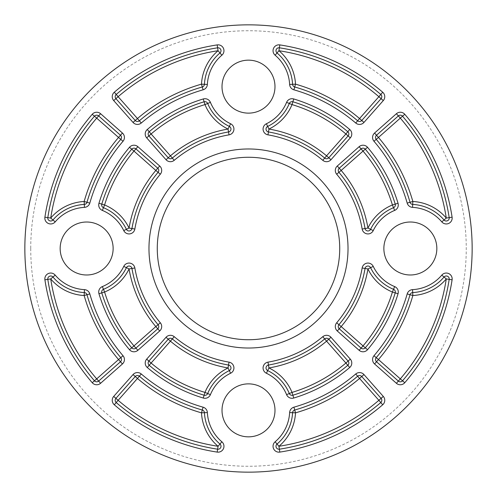 <?xml version="1.0" encoding="UTF-8"?>
<svg xmlns="http://www.w3.org/2000/svg" width="497" height="497" viewBox="0 0 497 497"><rect width="100%" height="100%" fill="white"/><g stroke="black" fill="none" stroke-linecap="round" stroke-linejoin="round"><path stroke-width="0.37" stroke-dasharray="2.48 1.86" d="M376.223 357.641A2.945 2.945 0 0 0 376.515 361.754L398.358 381.081A2.945 2.945 0 0 0 402.539 380.795A203.049 203.049 0 0 0 449.189 279.376A2.945 2.945 0 0 0 444.032 277.028A44.14 44.14 0 0 1 412.696 292.578A2.945 2.945 0 0 0 410.025 294.709M365.046 268.461A118.243 118.243 0 0 1 338.935 324.678A2.945 2.945 0 0 0 339.234 328.778L361.083 348.105A2.945 2.945 0 0 0 365.27 347.807A153.287 153.287 0 0 0 395.221 292.882A2.945 2.945 0 0 0 393.531 289.31A44.14 44.14 0 0 1 370.594 267.678A2.945 2.945 0 0 0 365.046 268.461A2.945 2.945 0 0 1 367.873 266.019M115.919 398.358A2.945 2.945 0 0 0 116.205 402.539A203.049 203.049 0 0 0 217.624 449.189A2.945 2.945 0 0 0 219.972 444.032A44.14 44.14 0 0 1 204.422 412.696A2.945 2.945 0 0 0 202.291 410.025A168.005 168.005 0 0 1 139.359 376.223A2.945 2.945 0 0 0 135.246 376.515M148.895 361.083A2.945 2.945 0 0 0 149.193 365.27A153.287 153.287 0 0 0 204.118 395.221A2.945 2.945 0 0 0 207.69 393.531A44.14 44.14 0 0 1 229.322 370.594A2.945 2.945 0 0 0 228.539 365.046A118.243 118.243 0 0 1 172.322 338.935A2.945 2.945 0 0 0 168.222 339.234M98.642 115.919A2.945 2.945 0 0 0 94.461 116.205A203.049 203.049 0 0 0 47.811 217.624A2.945 2.945 0 0 0 52.968 219.972A44.14 44.14 0 0 1 84.304 204.422A2.945 2.945 0 0 0 86.975 202.291A168.005 168.005 0 0 1 120.777 139.359A2.945 2.945 0 0 0 120.485 135.246M131.953 228.539A118.243 118.243 0 0 1 158.065 172.322A2.945 2.945 0 0 0 157.766 168.222L135.917 148.895A2.945 2.945 0 0 0 131.73 149.193A153.287 153.287 0 0 0 101.779 204.118A2.945 2.945 0 0 0 103.469 207.69A44.14 44.14 0 0 1 126.406 229.322A2.945 2.945 0 0 0 131.953 228.539A2.945 2.945 0 0 1 129.127 230.981M398.358 115.919L376.515 135.246A2.945 2.945 0 0 0 376.223 139.359A168.005 168.005 0 0 1 410.025 202.291A2.945 2.945 0 0 0 412.696 204.422A44.14 44.14 0 0 1 444.032 219.972A2.945 2.945 0 0 0 449.189 217.624A203.049 203.049 0 0 0 402.539 116.205A2.945 2.945 0 0 0 398.358 115.919M365.27 149.193A2.945 2.945 0 0 0 361.083 148.895L339.234 168.222A2.945 2.945 0 0 0 338.935 172.322A118.243 118.243 0 0 1 365.046 228.539A2.945 2.945 0 0 0 370.594 229.322A44.14 44.14 0 0 1 393.531 207.69A2.945 2.945 0 0 0 395.221 204.118M294.709 410.025A2.945 2.945 0 0 0 292.578 412.696A44.14 44.14 0 0 1 277.028 444.032A2.945 2.945 0 0 0 279.376 449.189A203.049 203.049 0 0 0 380.795 402.539A2.945 2.945 0 0 0 381.081 398.358L361.754 376.515A2.945 2.945 0 0 0 357.641 376.223M347.807 365.27A2.945 2.945 0 0 0 348.105 361.083L328.778 339.234A2.945 2.945 0 0 0 324.678 338.935A118.243 118.243 0 0 1 268.461 365.046A2.945 2.945 0 0 0 267.678 370.594A44.14 44.14 0 0 1 289.31 393.531A2.945 2.945 0 0 0 292.882 395.221M98.642 381.081L120.485 361.754A2.945 2.945 0 0 0 120.777 357.641A168.005 168.005 0 0 1 86.975 294.709A2.945 2.945 0 0 0 84.304 292.578A44.14 44.14 0 0 1 52.968 277.028A2.945 2.945 0 0 0 47.811 279.376A203.049 203.049 0 0 0 94.461 380.795A2.945 2.945 0 0 0 98.642 381.081M135.917 348.105L157.766 328.778A2.945 2.945 0 0 0 158.065 324.678A118.243 118.243 0 0 1 131.953 268.461A2.945 2.945 0 0 0 126.406 267.678A44.14 44.14 0 0 1 103.469 289.31A2.945 2.945 0 0 0 101.779 292.882A153.287 153.287 0 0 0 131.73 347.807A2.945 2.945 0 0 0 135.917 348.105M357.641 120.777A2.945 2.945 0 0 0 361.754 120.485L381.081 98.642A2.945 2.945 0 0 0 380.795 94.461A203.049 203.049 0 0 0 279.376 47.811A2.945 2.945 0 0 0 277.028 52.968A44.14 44.14 0 0 1 292.578 84.304A2.945 2.945 0 0 0 294.709 86.975M268.461 131.953A118.243 118.243 0 0 1 324.678 158.065A2.945 2.945 0 0 0 328.778 157.766L348.105 135.917A2.945 2.945 0 0 0 347.807 131.73A153.287 153.287 0 0 0 292.882 101.779A2.945 2.945 0 0 0 289.31 103.469A44.14 44.14 0 0 1 267.678 126.406A2.945 2.945 0 0 0 268.461 131.953M135.246 120.485A2.945 2.945 0 0 0 139.359 120.777A168.005 168.005 0 0 1 202.291 86.975A2.945 2.945 0 0 0 204.422 84.304A44.14 44.14 0 0 1 219.972 52.968A2.945 2.945 0 0 0 217.624 47.811A203.049 203.049 0 0 0 116.205 94.461A2.945 2.945 0 0 0 115.919 98.642M148.895 135.917L168.222 157.766A2.945 2.945 0 0 0 172.322 158.065A118.243 118.243 0 0 1 228.539 131.953A2.945 2.945 0 0 0 229.322 126.406A44.14 44.14 0 0 1 207.69 103.469A2.945 2.945 0 0 0 204.118 101.779A153.287 153.287 0 0 0 149.193 131.73A2.945 2.945 0 0 0 148.895 135.917M24.85 248.5A223.65 223.65 0 0 1 360.325 54.813A223.65 223.65 0 0 1 360.325 442.187A223.65 223.65 0 0 1 24.85 248.5M222.016 86.646A26.484 26.484 0 0 0 248.5 113.136A26.484 26.484 0 0 0 274.984 86.646A26.484 26.484 0 0 0 248.5 60.162A26.484 26.484 0 0 0 222.016 86.646M86.646 274.984A26.484 26.484 0 0 0 113.136 248.5A26.484 26.484 0 0 0 86.646 222.016A26.484 26.484 0 0 0 60.162 248.5A26.484 26.484 0 0 0 86.646 274.984M274.984 410.354A26.484 26.484 0 0 0 248.5 383.864A26.484 26.484 0 0 0 222.016 410.354A26.484 26.484 0 0 0 248.5 436.838A26.484 26.484 0 0 0 274.984 410.354M410.354 222.016A26.484 26.484 0 0 0 383.864 248.5A26.484 26.484 0 0 0 410.354 274.984A26.484 26.484 0 0 0 436.838 248.5A26.484 26.484 0 0 0 410.354 222.016M30.733 248.5A217.767 217.767 0 0 0 357.38 437.087A217.767 217.767 0 0 0 357.38 59.913A217.767 217.767 0 0 0 30.733 248.5M449.189 279.376A2.945 2.945 0 0 0 449.22 279.034M449.213 278.687A2.945 2.945 0 0 0 449.164 278.345M449.077 278.009A2.945 2.945 0 0 0 448.946 277.686M448.785 277.382A2.945 2.945 0 0 0 444.542 276.556M217.624 449.189A2.945 2.945 0 0 0 221.003 446.499M220.972 445.809A2.945 2.945 0 0 0 220.221 444.275M47.811 217.624A2.945 2.945 0 0 0 47.78 217.966M47.787 218.313A2.945 2.945 0 0 0 47.836 218.655M47.923 218.991A2.945 2.945 0 0 0 48.054 219.314M48.215 219.618A2.945 2.945 0 0 0 52.458 220.444M444.032 219.972A2.945 2.945 0 0 0 449.077 218.991M449.164 218.655A2.945 2.945 0 0 0 449.213 218.313M449.22 217.966A2.945 2.945 0 0 0 449.189 217.624M365.121 228.868A2.945 2.945 0 0 0 365.233 229.185M365.382 229.484A2.945 2.945 0 0 0 370.594 229.322M276.779 444.275A2.945 2.945 0 0 0 276.028 445.809M275.997 446.499A2.945 2.945 0 0 0 279.376 449.189M52.968 277.028A2.945 2.945 0 0 0 47.923 278.009M47.836 278.345A2.945 2.945 0 0 0 47.787 278.687M131.879 268.132A2.945 2.945 0 0 0 131.767 267.815M131.618 267.516A2.945 2.945 0 0 0 126.406 267.678M279.376 47.811A2.945 2.945 0 0 0 275.997 50.501M276.028 51.191A2.945 2.945 0 0 0 276.779 52.725M220.221 52.725A2.945 2.945 0 0 0 220.972 51.191M221.003 50.501A2.945 2.945 0 0 0 217.624 47.811"/><path stroke-width="0.75" d="M396.407 383.286L400.309 378.876L402.539 380.795A2.945 2.945 0 0 1 398.358 381.081L376.515 361.754A2.945 2.945 0 0 1 376.223 357.641L378.459 359.548L376.515 361.754A2.945 2.945 0 0 1 376.223 357.641A168.005 168.005 0 0 0 410.025 294.709A168.005 168.005 0 0 1 376.223 357.641A168.005 168.005 0 0 0 410.025 294.709A2.945 2.945 0 0 1 412.696 292.578L412.852 295.516L410.025 294.709A2.945 2.945 0 0 1 412.696 292.578A44.14 44.14 0 0 0 444.032 277.028A2.945 2.945 0 0 1 449.189 279.376L446.281 278.929L444.032 277.028A44.14 44.14 0 0 1 412.696 292.578L412.541 289.639A5.883 5.883 0 0 0 407.192 293.901A165.06 165.06 0 0 1 373.986 355.728A5.883 5.883 0 0 0 374.564 363.959L396.407 383.286A5.883 5.883 0 0 0 404.769 382.715A205.994 205.994 0 0 0 452.096 279.823A5.883 5.883 0 0 0 441.79 275.127A41.201 41.201 0 0 1 412.541 289.639M394.649 286.589A41.201 41.201 0 0 1 373.247 266.404A5.883 5.883 0 0 0 362.145 267.964A115.298 115.298 0 0 1 336.686 322.783A5.883 5.883 0 0 0 337.283 330.977L359.132 350.31L361.083 348.105L339.234 328.778A2.945 2.945 0 0 1 338.935 324.678L341.184 326.572L339.234 328.778A2.945 2.945 0 0 1 338.935 324.678A118.243 118.243 0 0 0 365.046 268.461A2.945 2.945 0 0 1 370.594 267.678L367.948 268.958L365.046 268.461A2.945 2.945 0 0 1 370.594 267.678A44.14 44.14 0 0 0 393.531 289.31A2.945 2.945 0 0 1 395.221 292.882A153.287 153.287 0 0 1 365.27 347.807A2.945 2.945 0 0 1 361.083 348.105L363.034 345.9L367.513 349.714A156.232 156.232 0 0 0 398.041 293.733A5.883 5.883 0 0 0 394.649 286.589L392.406 292.031A150.349 150.349 0 0 1 363.034 345.9L341.184 326.572A121.187 121.187 0 0 0 367.948 268.958A47.085 47.085 0 0 0 392.406 292.031L398.041 293.733M24.85 248.5A223.65 223.65 0 0 0 360.325 442.187A223.65 223.65 0 0 0 360.325 54.813A223.65 223.65 0 0 0 24.85 248.5M410.354 274.984A26.484 26.484 0 0 1 387.418 235.255A26.484 26.484 0 0 1 433.291 235.255A26.484 26.484 0 0 1 410.354 274.984M222.016 410.354A26.484 26.484 0 0 1 261.745 387.418A26.484 26.484 0 0 1 261.745 433.291A26.484 26.484 0 0 1 222.016 410.354M86.646 222.016A26.484 26.484 0 0 1 109.582 261.745A26.484 26.484 0 0 1 63.709 261.745A26.484 26.484 0 0 1 86.646 222.016M274.984 86.646A26.484 26.484 0 0 1 235.255 109.582A26.484 26.484 0 0 1 235.255 63.709A26.484 26.484 0 0 1 274.984 86.646M148.97 248.5A99.53 99.53 0 0 0 298.262 334.692A99.53 99.53 0 0 0 298.262 162.308A99.53 99.53 0 0 0 148.97 248.5M452.096 279.823L449.189 279.376A203.049 203.049 0 0 1 402.539 380.795L404.769 382.715M133.041 374.564L135.246 376.515A2.945 2.945 0 0 1 139.359 376.223L137.452 378.459L135.246 376.515L115.919 398.358L118.124 400.309L116.205 402.539A2.945 2.945 0 0 1 115.919 398.358L135.246 376.515A2.945 2.945 0 0 1 139.359 376.223A168.005 168.005 0 0 0 202.291 410.025A2.945 2.945 0 0 1 204.422 412.696A44.14 44.14 0 0 0 219.972 444.032A2.945 2.945 0 0 1 217.624 449.189L218.071 446.281L219.972 444.032A44.14 44.14 0 0 1 204.422 412.696L201.484 412.852L202.291 410.025A2.945 2.945 0 0 1 204.422 412.696L207.361 412.541A5.883 5.883 0 0 0 203.099 407.192A165.06 165.06 0 0 1 141.272 373.986A5.883 5.883 0 0 0 133.041 374.564L113.714 396.407A5.883 5.883 0 0 0 114.285 404.769A205.994 205.994 0 0 0 217.177 452.096A5.883 5.883 0 0 0 221.873 441.79A41.201 41.201 0 0 1 207.361 412.541M166.023 337.283L168.222 339.234A2.945 2.945 0 0 1 172.322 338.935L170.428 341.184L168.222 339.234L148.895 361.083L151.1 363.034L149.193 365.27A2.945 2.945 0 0 1 148.895 361.083L168.222 339.234A2.945 2.945 0 0 1 172.322 338.935A118.243 118.243 0 0 0 228.539 365.046A2.945 2.945 0 0 1 229.322 370.594L228.042 367.948L228.539 365.046A2.945 2.945 0 0 1 229.322 370.594A44.14 44.14 0 0 0 207.69 393.531A2.945 2.945 0 0 1 204.118 395.221L204.969 392.406L207.69 393.531A44.14 44.14 0 0 1 229.322 370.594L230.596 373.247A5.883 5.883 0 0 0 229.036 362.145A115.298 115.298 0 0 1 174.217 336.686A5.883 5.883 0 0 0 166.023 337.283L146.69 359.132A5.883 5.883 0 0 0 147.286 367.513A156.232 156.232 0 0 0 203.267 398.041A5.883 5.883 0 0 0 210.411 394.649A41.201 41.201 0 0 1 230.596 373.247M203.267 398.041L204.118 395.221A153.287 153.287 0 0 1 149.193 365.27L147.286 367.513M217.177 452.096L217.624 449.189A203.049 203.049 0 0 1 116.205 402.539L114.285 404.769M122.436 133.041L120.485 135.246A2.945 2.945 0 0 1 120.777 139.359L118.541 137.452L120.485 135.246L98.642 115.919L96.691 118.124L94.461 116.205A2.945 2.945 0 0 1 98.642 115.919L120.485 135.246A2.945 2.945 0 0 1 120.777 139.359A168.005 168.005 0 0 0 86.975 202.291A2.945 2.945 0 0 1 84.304 204.422L84.148 201.484L86.975 202.291A2.945 2.945 0 0 1 84.304 204.422A44.14 44.14 0 0 0 52.968 219.972A2.945 2.945 0 0 1 47.811 217.624L50.719 218.071L52.968 219.972A44.14 44.14 0 0 1 84.304 204.422L84.459 207.361A5.883 5.883 0 0 0 89.808 203.099A165.06 165.06 0 0 1 123.014 141.272A5.883 5.883 0 0 0 122.436 133.041L100.593 113.714A5.883 5.883 0 0 0 92.231 114.285A205.994 205.994 0 0 0 44.904 217.177A5.883 5.883 0 0 0 55.21 221.873A41.201 41.201 0 0 1 84.459 207.361M137.868 146.69L135.917 148.895L157.766 168.222A2.945 2.945 0 0 1 158.065 172.322L155.816 170.428L157.766 168.222A2.945 2.945 0 0 1 158.065 172.322A118.243 118.243 0 0 0 131.953 228.539A2.945 2.945 0 0 1 126.406 229.322L129.052 228.042L131.953 228.539A2.945 2.945 0 0 1 126.406 229.322A44.14 44.14 0 0 0 103.469 207.69A2.945 2.945 0 0 1 101.779 204.118A153.287 153.287 0 0 1 131.73 149.193A2.945 2.945 0 0 1 135.917 148.895L133.966 151.1L129.487 147.286A156.232 156.232 0 0 0 98.959 203.267A5.883 5.883 0 0 0 102.351 210.411A41.201 41.201 0 0 1 123.753 230.596A5.883 5.883 0 0 0 134.855 229.036A115.298 115.298 0 0 1 160.314 174.217A5.883 5.883 0 0 0 159.717 166.023L137.868 146.69A5.883 5.883 0 0 0 129.487 147.286M98.959 203.267L104.594 204.969L103.469 207.69A44.14 44.14 0 0 1 126.406 229.322L123.753 230.596M44.904 217.177L47.811 217.624A203.049 203.049 0 0 1 94.461 116.205L92.231 114.285M407.192 203.099L412.852 201.484A170.943 170.943 0 0 0 378.459 137.452L400.309 118.124L398.358 115.919A2.945 2.945 0 0 1 402.539 116.205L400.309 118.124A200.111 200.111 0 0 1 446.281 218.071L449.189 217.624A2.945 2.945 0 0 1 444.032 219.972L446.281 218.071A47.085 47.085 0 0 0 412.852 201.484L412.696 204.422A2.945 2.945 0 0 1 410.025 202.291A168.005 168.005 0 0 0 376.223 139.359A2.945 2.945 0 0 1 376.515 135.246L378.459 137.452L376.223 139.359A2.945 2.945 0 0 1 376.515 135.246L398.358 115.919A2.945 2.945 0 0 1 402.539 116.205A203.049 203.049 0 0 1 449.189 217.624A203.049 203.049 0 0 0 402.539 116.205L404.769 114.285A5.883 5.883 0 0 0 396.407 113.714L374.564 133.041A5.883 5.883 0 0 0 373.986 141.272A165.06 165.06 0 0 1 407.192 203.099A5.883 5.883 0 0 0 412.541 207.361A41.201 41.201 0 0 1 441.79 221.873A5.883 5.883 0 0 0 452.096 217.177A205.994 205.994 0 0 0 404.769 114.285M363.034 151.1L361.083 148.895A2.945 2.945 0 0 1 365.27 149.193L363.034 151.1A150.349 150.349 0 0 1 392.406 204.969A47.085 47.085 0 0 0 367.948 228.042L370.594 229.322A2.945 2.945 0 0 1 365.046 228.539L367.948 228.042A121.187 121.187 0 0 0 341.184 170.428L338.935 172.322A2.945 2.945 0 0 1 339.234 168.222L341.184 170.428L363.034 151.1M394.649 210.411L392.406 204.969L395.221 204.118A153.287 153.287 0 0 0 365.27 149.193A153.287 153.287 0 0 1 395.221 204.118A2.945 2.945 0 0 1 393.531 207.69A44.14 44.14 0 0 0 370.594 229.322L373.247 230.596A41.201 41.201 0 0 1 394.649 210.411A5.883 5.883 0 0 0 398.041 203.267A156.232 156.232 0 0 0 367.513 147.286A5.883 5.883 0 0 0 359.132 146.69L337.283 166.023A5.883 5.883 0 0 0 336.686 174.217A115.298 115.298 0 0 1 362.145 229.036A5.883 5.883 0 0 0 373.247 230.596M362.145 229.036L365.046 228.539A118.243 118.243 0 0 0 338.935 172.322A2.945 2.945 0 0 1 339.234 168.222L361.083 148.895A2.945 2.945 0 0 1 365.27 149.193A153.287 153.287 0 0 1 395.221 204.118L398.041 203.267M441.79 221.873L444.032 219.972A44.14 44.14 0 0 0 412.696 204.422L412.541 207.361M378.876 400.309L381.081 398.358A2.945 2.945 0 0 1 380.795 402.539L378.876 400.309A200.111 200.111 0 0 1 278.929 446.281L279.376 449.189A2.945 2.945 0 0 1 277.028 444.032L278.929 446.281A47.085 47.085 0 0 0 295.516 412.852A170.943 170.943 0 0 0 359.548 378.459L357.641 376.223A168.005 168.005 0 0 1 294.709 410.025L295.516 412.852L292.578 412.696A2.945 2.945 0 0 1 294.709 410.025A168.005 168.005 0 0 0 357.641 376.223A2.945 2.945 0 0 1 361.754 376.515L359.548 378.459L378.876 400.309M355.728 373.986L357.641 376.223A2.945 2.945 0 0 1 361.754 376.515L381.081 398.358A2.945 2.945 0 0 1 380.795 402.539A203.049 203.049 0 0 1 279.376 449.189A203.049 203.049 0 0 0 380.795 402.539L382.715 404.769A5.883 5.883 0 0 0 383.286 396.407L363.959 374.564A5.883 5.883 0 0 0 355.728 373.986A165.06 165.06 0 0 1 293.901 407.192A5.883 5.883 0 0 0 289.639 412.541A41.201 41.201 0 0 1 275.127 441.79A5.883 5.883 0 0 0 279.823 452.096A205.994 205.994 0 0 0 382.715 404.769M345.9 363.034L348.105 361.083A2.945 2.945 0 0 1 347.807 365.27L345.9 363.034A150.349 150.349 0 0 1 292.031 392.406L292.882 395.221A153.287 153.287 0 0 0 347.807 365.27A153.287 153.287 0 0 1 292.882 395.221A2.945 2.945 0 0 1 289.31 393.531L292.031 392.406A47.085 47.085 0 0 0 268.958 367.948L267.678 370.594A2.945 2.945 0 0 1 268.461 365.046L268.958 367.948A121.187 121.187 0 0 0 326.572 341.184L324.678 338.935A2.945 2.945 0 0 1 328.778 339.234L326.572 341.184L345.9 363.034M267.964 362.145L268.461 365.046A118.243 118.243 0 0 0 324.678 338.935A2.945 2.945 0 0 1 328.778 339.234L348.105 361.083A2.945 2.945 0 0 1 347.807 365.27A153.287 153.287 0 0 1 292.882 395.221L293.733 398.041A156.232 156.232 0 0 0 349.714 367.513A5.883 5.883 0 0 0 350.31 359.132L330.977 337.283A5.883 5.883 0 0 0 322.783 336.686A115.298 115.298 0 0 1 267.964 362.145A5.883 5.883 0 0 0 266.404 373.247A41.201 41.201 0 0 1 286.589 394.649A5.883 5.883 0 0 0 293.733 398.041M286.589 394.649L289.31 393.531A44.14 44.14 0 0 0 267.678 370.594L266.404 373.247M275.127 441.79L277.028 444.032A44.14 44.14 0 0 0 292.578 412.696L289.639 412.541M89.808 293.901L84.148 295.516A170.943 170.943 0 0 0 118.541 359.548L96.691 378.876L98.642 381.081A2.945 2.945 0 0 1 94.461 380.795L96.691 378.876A200.111 200.111 0 0 1 50.719 278.929L47.811 279.376A2.945 2.945 0 0 1 52.968 277.028L50.719 278.929A47.085 47.085 0 0 0 84.148 295.516L84.304 292.578A2.945 2.945 0 0 1 86.975 294.709A168.005 168.005 0 0 0 120.777 357.641A2.945 2.945 0 0 1 120.485 361.754L118.541 359.548L120.777 357.641A2.945 2.945 0 0 1 120.485 361.754L98.642 381.081A2.945 2.945 0 0 1 94.461 380.795A203.049 203.049 0 0 1 47.811 279.376A203.049 203.049 0 0 0 94.461 380.795L92.231 382.715A5.883 5.883 0 0 0 100.593 383.286L122.436 363.959A5.883 5.883 0 0 0 123.014 355.728A165.06 165.06 0 0 1 89.808 293.901A5.883 5.883 0 0 0 84.459 289.639A41.201 41.201 0 0 1 55.21 275.127A5.883 5.883 0 0 0 44.904 279.823A205.994 205.994 0 0 0 92.231 382.715M133.966 345.9L135.917 348.105A2.945 2.945 0 0 1 131.73 347.807L133.966 345.9A150.349 150.349 0 0 1 104.594 292.031A47.085 47.085 0 0 0 129.052 268.958L126.406 267.678A2.945 2.945 0 0 1 131.953 268.461L129.052 268.958A121.187 121.187 0 0 0 155.816 326.572L158.065 324.678A2.945 2.945 0 0 1 157.766 328.778L155.816 326.572L133.966 345.9M102.351 286.589L104.594 292.031L101.779 292.882A2.945 2.945 0 0 1 103.469 289.31A44.14 44.14 0 0 0 126.406 267.678L123.753 266.404A41.201 41.201 0 0 1 102.351 286.589A5.883 5.883 0 0 0 98.959 293.733A156.232 156.232 0 0 0 129.487 349.714A5.883 5.883 0 0 0 137.868 350.31L159.717 330.977A5.883 5.883 0 0 0 160.314 322.783A115.298 115.298 0 0 1 134.855 267.964A5.883 5.883 0 0 0 123.753 266.404M134.855 267.964L131.953 268.461A118.243 118.243 0 0 0 158.065 324.678A2.945 2.945 0 0 1 157.766 328.778L135.917 348.105A2.945 2.945 0 0 1 131.73 347.807A153.287 153.287 0 0 1 101.779 292.882A153.287 153.287 0 0 0 131.73 347.807L129.487 349.714M55.21 275.127L52.968 277.028A44.14 44.14 0 0 0 84.304 292.578L84.459 289.639M383.286 100.593L378.876 96.691L380.795 94.461A2.945 2.945 0 0 1 381.081 98.642L361.754 120.485A2.945 2.945 0 0 1 357.641 120.777L359.548 118.541L361.754 120.485A2.945 2.945 0 0 1 357.641 120.777A168.005 168.005 0 0 0 294.709 86.975A168.005 168.005 0 0 1 357.641 120.777A168.005 168.005 0 0 0 294.709 86.975A2.945 2.945 0 0 1 292.578 84.304A44.14 44.14 0 0 0 277.028 52.968A2.945 2.945 0 0 1 279.376 47.811L278.929 50.719L277.028 52.968A44.14 44.14 0 0 1 292.578 84.304L295.516 84.148L294.709 86.975A2.945 2.945 0 0 1 292.578 84.304L289.639 84.459A5.883 5.883 0 0 0 293.901 89.808A165.06 165.06 0 0 1 355.728 123.014A5.883 5.883 0 0 0 363.959 122.436L383.286 100.593A5.883 5.883 0 0 0 382.715 92.231A205.994 205.994 0 0 0 279.823 44.904A5.883 5.883 0 0 0 275.127 55.21A41.201 41.201 0 0 1 289.639 84.459M350.31 137.868L345.9 133.966L347.807 131.73A2.945 2.945 0 0 1 348.105 135.917L328.778 157.766A2.945 2.945 0 0 1 324.678 158.065L326.572 155.816L328.778 157.766A2.945 2.945 0 0 1 324.678 158.065A118.243 118.243 0 0 0 268.461 131.953A2.945 2.945 0 0 1 267.678 126.406L268.958 129.052L268.461 131.953A2.945 2.945 0 0 1 267.678 126.406A44.14 44.14 0 0 0 289.31 103.469A2.945 2.945 0 0 1 292.882 101.779L292.031 104.594L289.31 103.469A44.14 44.14 0 0 1 267.678 126.406L266.404 123.753A5.883 5.883 0 0 0 267.964 134.855A115.298 115.298 0 0 1 322.783 160.314A5.883 5.883 0 0 0 330.977 159.717L350.31 137.868A5.883 5.883 0 0 0 349.714 129.487A156.232 156.232 0 0 0 293.733 98.959A5.883 5.883 0 0 0 286.589 102.351A41.201 41.201 0 0 1 266.404 123.753M293.733 98.959L292.882 101.779A153.287 153.287 0 0 1 347.807 131.73L349.714 129.487M279.823 44.904L279.376 47.811A203.049 203.049 0 0 1 380.795 94.461L382.715 92.231M113.714 100.593L115.919 98.642L135.246 120.485L137.452 118.541L139.359 120.777A2.945 2.945 0 0 1 135.246 120.485L115.919 98.642A2.945 2.945 0 0 1 116.205 94.461L118.124 96.691L115.919 98.642A2.945 2.945 0 0 1 116.205 94.461A203.049 203.049 0 0 1 217.624 47.811A2.945 2.945 0 0 1 219.972 52.968L218.071 50.719L217.624 47.811A203.049 203.049 0 0 0 116.205 94.461L114.285 92.231A5.883 5.883 0 0 0 113.714 100.593L133.041 122.436A5.883 5.883 0 0 0 141.272 123.014A165.06 165.06 0 0 1 203.099 89.808A5.883 5.883 0 0 0 207.361 84.459A41.201 41.201 0 0 1 221.873 55.21A5.883 5.883 0 0 0 217.177 44.904A205.994 205.994 0 0 0 114.285 92.231M203.099 89.808L201.484 84.148A170.943 170.943 0 0 0 137.452 118.541L118.124 96.691A200.111 200.111 0 0 1 218.071 50.719A47.085 47.085 0 0 0 201.484 84.148L204.422 84.304A2.945 2.945 0 0 1 202.291 86.975A168.005 168.005 0 0 0 139.359 120.777A2.945 2.945 0 0 1 135.246 120.485L133.041 122.436M151.1 133.966L148.895 135.917A2.945 2.945 0 0 1 149.193 131.73L151.1 133.966A150.349 150.349 0 0 1 204.969 104.594L204.118 101.779A2.945 2.945 0 0 1 207.69 103.469L204.969 104.594A47.085 47.085 0 0 0 228.042 129.052L229.322 126.406A2.945 2.945 0 0 1 228.539 131.953L228.042 129.052A121.187 121.187 0 0 0 170.428 155.816L172.322 158.065A2.945 2.945 0 0 1 168.222 157.766L170.428 155.816L151.1 133.966M229.036 134.855L228.539 131.953A118.243 118.243 0 0 0 172.322 158.065A2.945 2.945 0 0 1 168.222 157.766L148.895 135.917A2.945 2.945 0 0 1 149.193 131.73A153.287 153.287 0 0 1 204.118 101.779A153.287 153.287 0 0 0 149.193 131.73L147.286 129.487A5.883 5.883 0 0 0 146.69 137.868L166.023 159.717A5.883 5.883 0 0 0 174.217 160.314A115.298 115.298 0 0 1 229.036 134.855A5.883 5.883 0 0 0 230.596 123.753A41.201 41.201 0 0 1 210.411 102.351A5.883 5.883 0 0 0 203.267 98.959A156.232 156.232 0 0 0 147.286 129.487M210.411 102.351L207.69 103.469A44.14 44.14 0 0 0 229.322 126.406L230.596 123.753M221.873 55.21L219.972 52.968A44.14 44.14 0 0 0 204.422 84.304L207.361 84.459M157.276 248.5A91.224 91.224 0 0 0 294.112 327.504A91.224 91.224 0 0 0 294.112 169.496A91.224 91.224 0 0 0 157.276 248.5M378.459 359.548A170.943 170.943 0 0 0 412.852 295.516A47.085 47.085 0 0 0 446.281 278.929A200.111 200.111 0 0 1 400.309 378.876L378.459 359.548M336.686 322.783L338.935 324.678A118.243 118.243 0 0 0 365.046 268.461L362.145 267.964M373.247 266.404L370.594 267.678A44.14 44.14 0 0 0 393.531 289.31M337.283 330.977L339.234 328.778M359.132 350.31A5.883 5.883 0 0 0 367.513 349.714M441.79 275.127L444.032 277.028M407.192 293.901L410.025 294.709M373.986 355.728L376.223 357.641M374.564 363.959L376.515 361.754M137.452 378.459A170.943 170.943 0 0 0 201.484 412.852A47.085 47.085 0 0 0 218.071 446.281A200.111 200.111 0 0 1 118.124 400.309L137.452 378.459M141.272 373.986L139.359 376.223A168.005 168.005 0 0 0 202.291 410.025L203.099 407.192M170.428 341.184A121.187 121.187 0 0 0 228.042 367.948A47.085 47.085 0 0 0 204.969 392.406A150.349 150.349 0 0 1 151.1 363.034L170.428 341.184M174.217 336.686L172.322 338.935A118.243 118.243 0 0 0 228.539 365.046L229.036 362.145M210.411 394.649L207.69 393.531M146.69 359.132L148.895 361.083M221.873 441.79L219.972 444.032M113.714 396.407L115.919 398.358M118.541 137.452A170.943 170.943 0 0 0 84.148 201.484A47.085 47.085 0 0 0 50.719 218.071A200.111 200.111 0 0 1 96.691 118.124L118.541 137.452M123.014 141.272L120.777 139.359A168.005 168.005 0 0 0 86.975 202.291L89.808 203.099M155.816 170.428A121.187 121.187 0 0 0 129.052 228.042A47.085 47.085 0 0 0 104.594 204.969A150.349 150.349 0 0 1 133.966 151.1L155.816 170.428M160.314 174.217L158.065 172.322A118.243 118.243 0 0 0 131.953 228.539L134.855 229.036M102.351 210.411L103.469 207.69M159.717 166.023L157.766 168.222M55.21 221.873L52.968 219.972M100.593 113.714L98.642 115.919M367.513 147.286L365.27 149.193M359.132 146.69L361.083 148.895M337.283 166.023L339.234 168.222M336.686 174.217L338.935 172.322M452.096 217.177L449.189 217.624M396.407 113.714L398.358 115.919M374.564 133.041L376.515 135.246M373.986 141.272L376.223 139.359M349.714 367.513L347.807 365.27M350.31 359.132L348.105 361.083M330.977 337.283L328.778 339.234M322.783 336.686L324.678 338.935M279.823 452.096L279.376 449.189M383.286 396.407L381.081 398.358M363.959 374.564L361.754 376.515M293.901 407.192L294.709 410.025M98.959 293.733L101.779 292.882M137.868 350.31L135.917 348.105M159.717 330.977L157.766 328.778M160.314 322.783L158.065 324.678M44.904 279.823L47.811 279.376M100.593 383.286L98.642 381.081M122.436 363.959L120.485 361.754M123.014 355.728L120.777 357.641M359.548 118.541A170.943 170.943 0 0 0 295.516 84.148A47.085 47.085 0 0 0 278.929 50.719A200.111 200.111 0 0 1 378.876 96.691L359.548 118.541M326.572 155.816A121.187 121.187 0 0 0 268.958 129.052A47.085 47.085 0 0 0 292.031 104.594A150.349 150.349 0 0 1 345.9 133.966L326.572 155.816M322.783 160.314L324.678 158.065A118.243 118.243 0 0 0 268.461 131.953L267.964 134.855M286.589 102.351L289.31 103.469M330.977 159.717L328.778 157.766M275.127 55.21L277.028 52.968M293.901 89.808L294.709 86.975M355.728 123.014L357.641 120.777M363.959 122.436L361.754 120.485M203.267 98.959L204.118 101.779M146.69 137.868L148.895 135.917M166.023 159.717L168.222 157.766M174.217 160.314L172.322 158.065M217.177 44.904L217.624 47.811M141.272 123.014L139.359 120.777"/></g></svg>
